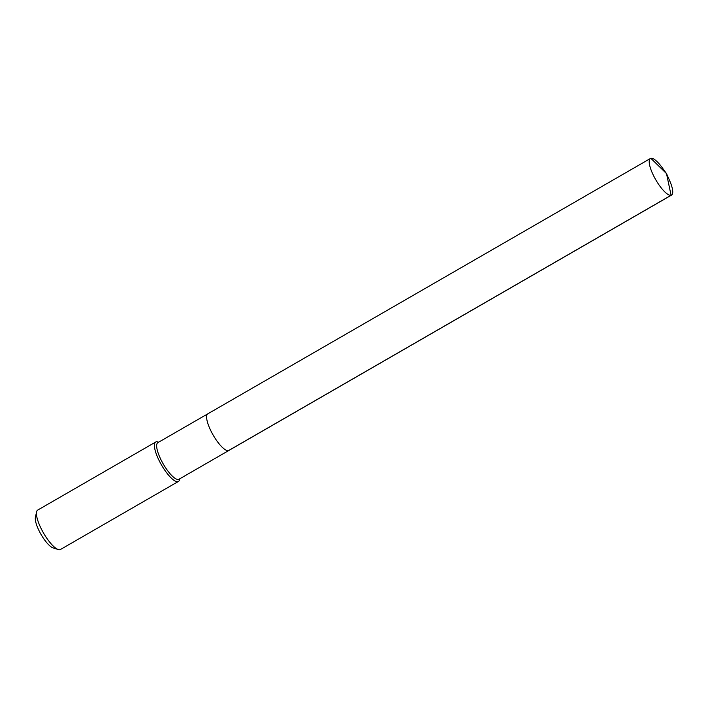 <?xml version="1.0" encoding="UTF-8"?>
<svg xmlns="http://www.w3.org/2000/svg" width="708" height="708" viewBox="0 0 708 708"><rect width="100%" height="100%" fill="white"/><g stroke="black" fill="none" stroke-linecap="round" stroke-linejoin="round"><path stroke-width="1.06" d="M207.807 413.835L650.413 158.495A21.125 6 -120 0 0 655.36 179.071A21.125 6 -120 0 0 671.087 195.275L666.502 173.602L671.087 195.275A21.125 6 60 0 0 671.529 195.098L178.982 479.245A21.125 6 60 0 1 178.54 479.422A21.125 6 -120 0 1 162.813 463.218A21.125 6 -120 0 1 157.866 442.642L207.807 413.835A21.125 6 -120 0 0 212.763 434.411A21.125 6 -120 0 0 228.489 450.615A21.125 6 60 0 0 228.923 450.43A21.125 6 60 0 1 228.489 450.615L671.087 195.275L228.489 450.615A21.125 6 -120 0 1 212.763 434.411A21.125 6 -120 0 1 207.807 413.835A21.125 6 -120 0 1 208.249 413.649M178.443 481.431L60.472 549.488A22.753 6.46 60 0 1 59.994 549.682A22.753 6.46 -120 0 1 58.304 549.558A22.753 6.46 -120 0 1 43.507 533.009A22.753 6.46 -120 0 1 36.586 511.911A22.753 6.46 -120 0 1 37.736 510.07L155.707 442.013A22.753 6.46 -120 0 0 161.035 464.174A22.753 6.46 -120 0 0 177.974 481.626A22.753 6.46 60 0 0 178.443 481.431A22.753 6.46 60 0 0 179.593 479.59L179.77 478.794M158.654 442.19L157.875 441.942A22.753 6.46 60 0 0 156.176 441.819A22.753 6.46 -120 0 0 155.707 442.013M58.304 549.558L53.082 547.912A18.532 5.266 -120 0 1 41.037 534.434A18.532 5.266 -120 0 1 35.4 517.256L36.586 511.911M671.529 195.098A21.125 6 60 0 0 669.467 180.248L666.502 173.602L650.856 158.318A21.125 6 60 0 1 662.237 167.708L666.502 173.602M650.413 158.495A21.125 6 -120 0 1 650.856 158.318"/></g></svg>
